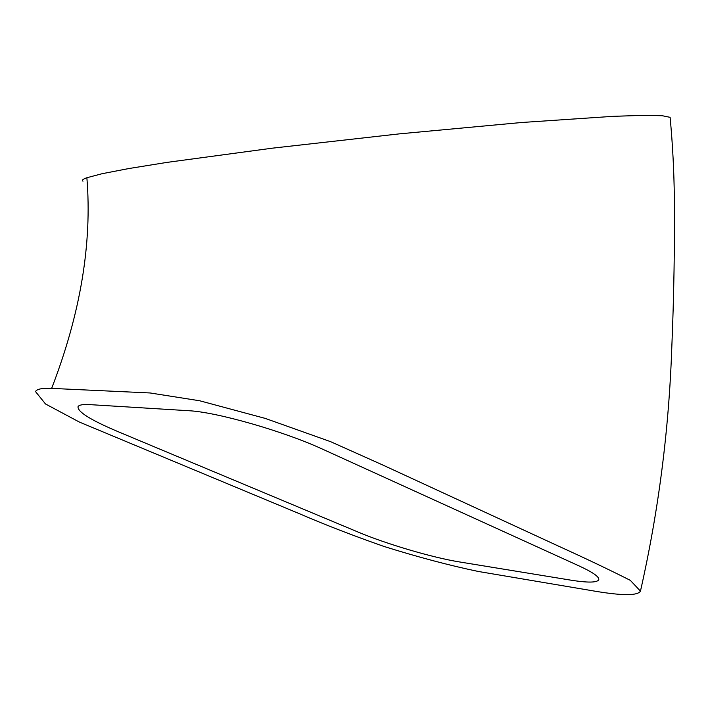 <?xml version="1.0" encoding="UTF-8"?>
<svg xmlns="http://www.w3.org/2000/svg" width="710" height="710" viewBox="0 0 710 710"><rect width="100%" height="100%" fill="white"/><g stroke="black" fill="none" stroke-linecap="round" stroke-linejoin="round"><path stroke-width="1.06" d="M358.639 532.287C386.497 544.038 432.585 557.625 459.379 561.921L569.979 580.017C587.436 582.83 597.021 582.75 598.734 579.777C599.515 576.964 593.028 572.375 579.28 566.012L323.272 449.492C284.142 431.325 216.328 411.906 188.407 410.699L89.797 404.62C82.892 404.23 78.97 404.913 78.038 406.679C77.425 411.764 90.658 420.045 117.745 431.529L358.639 532.287M51.644 388.388C42.192 387.997 36.813 389.053 35.5 391.556L45.493 403.963L79.413 422.086L300.25 514.058C325.091 524.797 352.994 535.58 383.933 546.434C417.764 557.03 449.19 565.373 478.221 571.452L595.237 591.226C622.581 595.788 637.651 595.761 640.455 591.146L630.338 580.363C609.402 569.784 585.493 558.388 558.628 546.185L382.61 464.935L330.541 441.638L265.229 418.403L199.679 400.768L150.112 392.967L51.644 388.388C80.478 313.669 92.22 243.45 86.877 177.731L102.169 173.693L128.892 168.536L167.027 162.386L272.258 148.186L399.402 133.862L521.433 122.519L613.44 116.316L643.464 115.357L662.341 115.739L670.107 117.336L670.213 118.375M82.99 181.192C81.517 180.349 82.813 179.195 86.877 177.731M640.455 591.146C658.472 511.537 668.918 430.384 671.784 347.696C673.95 297.304 674.802 240.122 674.367 199.19C674.047 171.145 672.627 143.855 670.107 117.336"/></g></svg>
